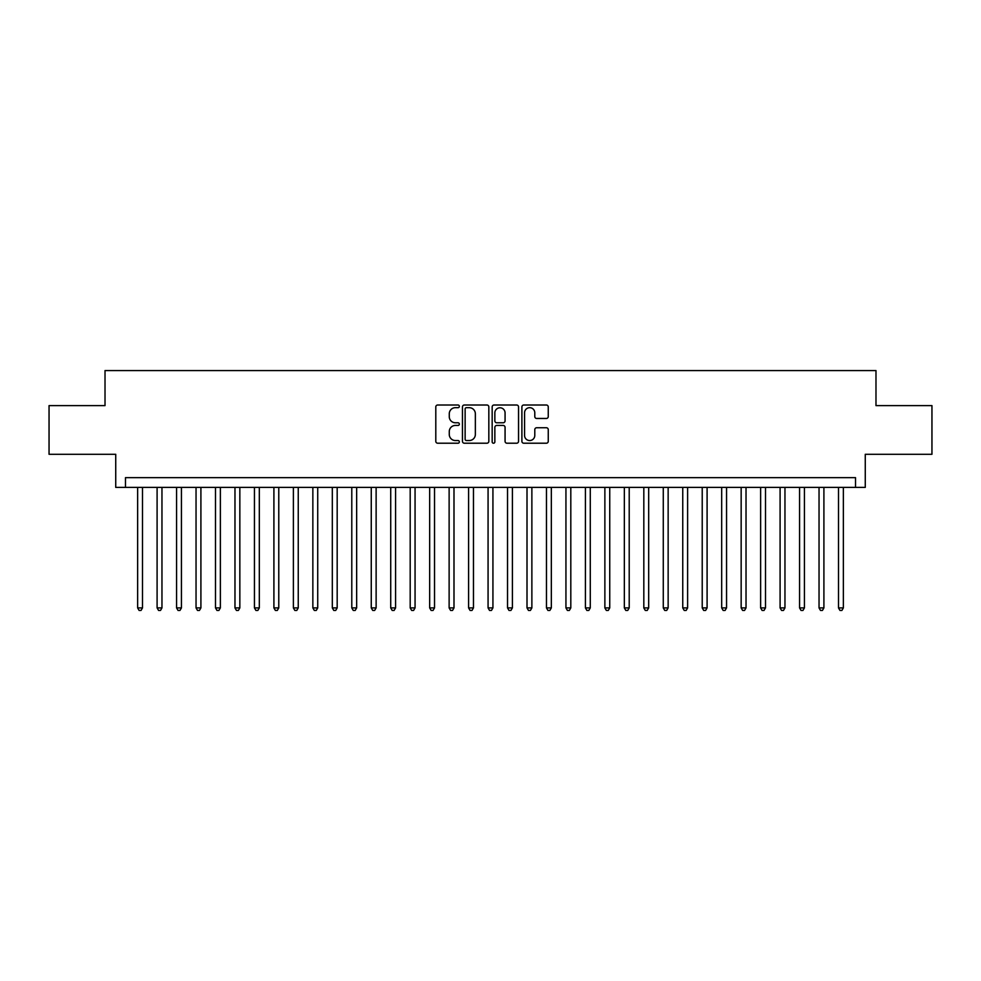 <?xml version="1.0" encoding="UTF-8"?>
<svg xmlns="http://www.w3.org/2000/svg" width="981" height="981" viewBox="0 0 981 981"><rect width="100%" height="100%" fill="white"/><g stroke="black" fill="none" stroke-linecap="round" stroke-linejoin="round"><path stroke-width="1.47" d="M459.353 406.342A1.337 1.337 0 0 0 458.017 405.006L437.71 405.006A1.913 1.913 0 0 0 435.797 406.919L435.797 441.315A1.913 1.913 0 0 0 437.71 443.216L458.017 443.216A1.337 1.337 0 0 0 459.353 441.879A1.337 1.337 0 0 0 458.017 440.543L455.38 440.543A6.119 6.119 0 0 1 449.273 434.436L449.273 431.566A6.119 6.119 0 0 1 455.38 425.447L458.017 425.447A1.337 1.337 0 0 0 459.353 424.111A1.337 1.337 0 0 0 458.017 422.774L455.38 422.774A6.119 6.119 0 0 1 449.273 416.655L449.273 413.798A6.119 6.119 0 0 1 455.38 407.679L458.017 407.679A1.337 1.337 0 0 0 459.353 406.342M546.343 418.47A1.913 1.913 0 0 0 548.256 416.569L548.256 406.919A1.913 1.913 0 0 0 546.343 405.006L523.793 405.006A1.913 1.913 0 0 0 521.892 406.919L521.892 441.315A1.913 1.913 0 0 0 523.793 443.216L546.343 443.216A1.913 1.913 0 0 0 548.256 441.315L548.256 429.653A1.913 1.913 0 0 0 546.343 427.741L536.693 427.741A1.913 1.913 0 0 0 534.792 429.653L534.792 435.429A5.113 5.113 0 0 1 529.679 440.543A5.113 5.113 0 0 1 524.565 435.429L524.565 412.793A5.113 5.113 0 0 1 529.679 407.679A5.113 5.113 0 0 1 534.792 412.793L534.792 416.569A1.913 1.913 0 0 0 536.693 418.47L546.343 418.47M855.53 487.385L865.267 487.385L865.267 454.289L931.95 454.289L931.95 405.619L875.984 405.619L875.984 370.573L105.016 370.573L105.016 405.619L49.05 405.619L49.05 454.289L115.733 454.289L115.733 487.385L855.53 487.385L855.53 477.649L125.47 477.649L125.47 487.385M488.832 406.919A1.913 1.913 0 0 0 486.919 405.006L464.369 405.006A1.913 1.913 0 0 0 462.456 406.919L462.456 441.315A1.913 1.913 0 0 0 464.369 443.216L486.919 443.216A1.913 1.913 0 0 0 488.832 441.315L488.832 406.919M494.081 405.006L516.631 405.006A1.913 1.913 0 0 1 518.544 406.919L518.544 441.315A1.913 1.913 0 0 1 516.631 443.216L506.981 443.216A1.913 1.913 0 0 1 505.068 441.315L505.068 427.36A1.913 1.913 0 0 0 503.155 425.447L496.754 425.447A1.913 1.913 0 0 0 494.853 427.36L494.853 441.879A1.337 1.337 0 0 1 493.504 443.216A1.337 1.337 0 0 1 492.168 441.879L492.168 406.919A1.913 1.913 0 0 1 494.081 405.006M466.466 407.679A1.337 1.337 0 0 0 465.129 409.016L465.129 439.206A1.337 1.337 0 0 0 466.466 440.543L469.237 440.543A6.119 6.119 0 0 0 475.356 434.436L475.356 413.798A6.119 6.119 0 0 0 469.237 407.679L466.466 407.679M505.068 412.891A5.113 5.113 0 0 0 499.954 407.777A5.113 5.113 0 0 0 494.853 412.891L494.853 420.861A1.913 1.913 0 0 0 496.754 422.774L503.155 422.774A1.913 1.913 0 0 0 505.068 420.861L505.068 412.891M137.634 487.385L137.634 607.901L142.503 607.901L142.503 487.385M142.503 607.901L141.043 610.427L139.094 610.427L137.634 607.901M157.095 487.385L157.095 607.901L161.963 607.901L161.963 487.385M161.963 607.901L160.504 610.427L158.566 610.427L157.095 607.901M176.568 487.385L176.568 607.901L181.436 607.901L181.436 487.385M181.436 607.901L179.977 610.427L178.027 610.427L176.568 607.901M196.041 487.385L196.041 607.901L200.909 607.901L200.909 487.385M200.909 607.901L199.45 610.427L197.5 610.427L196.041 607.901M215.501 487.385L215.501 607.901L220.369 607.901L220.369 487.385M220.369 607.901L218.91 610.427L216.96 610.427L215.501 607.901M234.974 487.385L234.974 607.901L239.842 607.901L239.842 487.385M239.842 607.901L238.383 610.427L236.433 610.427L234.974 607.901M254.447 487.385L254.447 607.901L259.315 607.901L259.315 487.385M259.315 607.901L257.856 610.427L255.906 610.427L254.447 607.901M273.907 487.385L273.907 607.901L278.776 607.901L278.776 487.385M278.776 607.901L277.316 610.427L275.367 610.427L273.907 607.901M293.38 487.385L293.38 607.901L298.249 607.901L298.249 487.385M298.249 607.901L296.789 610.427L294.84 610.427L293.38 607.901M312.853 487.385L312.853 607.901L317.721 607.901L317.721 487.385M317.721 607.901L316.262 610.427L314.312 610.427L312.853 607.901M332.314 487.385L332.314 607.901L337.182 607.901L337.182 487.385M337.182 607.901L335.723 610.427L333.773 610.427L332.314 607.901M351.787 487.385L351.787 607.901L356.655 607.901L356.655 487.385M356.655 607.901L355.196 610.427L353.246 610.427L351.787 607.901M371.259 487.385L371.259 607.901L376.128 607.901L376.128 487.385M376.128 607.901L374.656 610.427L372.719 610.427L371.259 607.901M390.72 487.385L390.72 607.901L395.588 607.901L395.588 487.385M395.588 607.901L394.129 610.427L392.179 610.427L390.72 607.901M410.193 487.385L410.193 607.901L415.061 607.901L415.061 487.385M415.061 607.901L413.602 610.427L411.652 610.427L410.193 607.901M429.666 487.385L429.666 607.901L434.534 607.901L434.534 487.385M434.534 607.901L433.062 610.427L431.125 610.427L429.666 607.901M449.126 487.385L449.126 607.901L453.995 607.901L453.995 487.385M453.995 607.901L452.535 610.427L450.586 610.427L449.126 607.901M468.599 487.385L468.599 607.901L473.467 607.901L473.467 487.385M473.467 607.901L472.008 610.427L470.058 610.427L468.599 607.901M488.072 487.385L488.072 607.901L492.928 607.901L492.928 487.385M492.928 607.901L491.469 610.427L489.531 610.427L488.072 607.901M507.533 487.385L507.533 607.901L512.401 607.901L512.401 487.385M512.401 607.901L510.942 610.427L508.992 610.427L507.533 607.901M527.005 487.385L527.005 607.901L531.874 607.901L531.874 487.385M531.874 607.901L530.414 610.427L528.465 610.427L527.005 607.901M546.466 487.385L546.466 607.901L551.334 607.901L551.334 487.385M551.334 607.901L549.875 610.427L547.938 610.427L546.466 607.901M565.939 487.385L565.939 607.901L570.807 607.901L570.807 487.385M570.807 607.901L569.348 610.427L567.398 610.427L565.939 607.901M585.412 487.385L585.412 607.901L590.28 607.901L590.28 487.385M590.28 607.901L588.821 610.427L586.871 610.427L585.412 607.901M604.872 487.385L604.872 607.901L609.741 607.901L609.741 487.385M609.741 607.901L608.281 610.427L606.344 610.427L604.872 607.901M624.345 487.385L624.345 607.901L629.213 607.901L629.213 487.385M629.213 607.901L627.754 610.427L625.804 610.427L624.345 607.901M643.818 487.385L643.818 607.901L648.686 607.901L648.686 487.385M648.686 607.901L647.227 610.427L645.277 610.427L643.818 607.901M663.279 487.385L663.279 607.901L668.147 607.901L668.147 487.385M668.147 607.901L666.688 610.427L664.738 610.427L663.279 607.901M682.751 487.385L682.751 607.901L687.62 607.901L687.62 487.385M687.62 607.901L686.16 610.427L684.211 610.427L682.751 607.901M702.224 487.385L702.224 607.901L707.093 607.901L707.093 487.385M707.093 607.901L705.633 610.427L703.684 610.427L702.224 607.901M721.685 487.385L721.685 607.901L726.553 607.901L726.553 487.385M726.553 607.901L725.094 610.427L723.144 610.427L721.685 607.901M741.158 487.385L741.158 607.901L746.026 607.901L746.026 487.385M746.026 607.901L744.567 610.427L742.617 610.427L741.158 607.901M760.631 487.385L760.631 607.901L765.499 607.901L765.499 487.385M765.499 607.901L764.04 610.427L762.09 610.427L760.631 607.901M780.091 487.385L780.091 607.901L784.959 607.901L784.959 487.385M784.959 607.901L783.5 610.427L781.55 610.427L780.091 607.901M799.564 487.385L799.564 607.901L804.432 607.901L804.432 487.385M804.432 607.901L802.973 610.427L801.023 610.427L799.564 607.901M819.037 487.385L819.037 607.901L823.905 607.901L823.905 487.385M823.905 607.901L822.434 610.427L820.496 610.427L819.037 607.901M838.497 487.385L838.497 607.901L843.366 607.901L843.366 487.385M843.366 607.901L841.906 610.427L839.957 610.427L838.497 607.901"/></g></svg>
